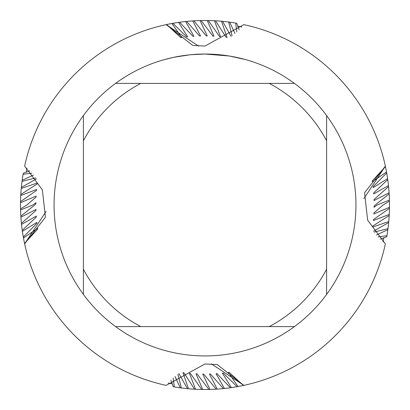 <?xml version="1.0" encoding="UTF-8"?>
<svg xmlns="http://www.w3.org/2000/svg" width="410" height="410" viewBox="0 0 410 410"><rect width="100%" height="100%" fill="white"/><g stroke="black" fill="none" stroke-linecap="round" stroke-linejoin="round"><path stroke-width="0.61" d="M229.134 55.985L205 54.048L209.638 54.115M209.966 54.125L217.556 54.571M219.488 54.74L222.302 55.042M203.386 54.053L190.317 54.761L205 54.043A150.957 150.957 0 0 1 294.441 326.601A150.957 150.957 0 0 1 83.399 115.558L83.399 294.441M211.714 54.197L213.759 54.299M229.774 56.093L245.37 59.542M385.364 243.842A184.5 184.5 0 0 1 243.842 385.364A184.5 184.5 0 0 0 385.364 243.842L367.632 220.185L364.572 192.761L385.364 166.158A184.5 184.5 0 0 0 243.842 24.636L205 46.048L192.761 45.428L166.158 24.636A184.5 184.5 0 0 0 24.636 166.158L42.368 189.815L45.428 217.238L24.636 243.842A184.5 184.5 0 0 0 166.158 385.364L205 363.952L217.238 364.572L243.842 385.364L211.365 363.86L243.842 385.364L243.396 385.461L229.159 372.336L228.329 372.449M189.676 54.827L173.748 57.318L164.635 59.542M184.874 55.391L186.012 55.242M192.915 54.53L193.92 54.453M194.473 54.412L195.145 54.366M24.636 166.158A184.5 184.5 0 0 1 166.158 24.636L198.635 46.14L166.158 24.636L166.603 24.538L180.841 37.664L181.671 37.551M166.158 385.364A184.5 184.5 0 0 1 24.636 243.842L46.14 211.365L24.636 243.842L24.538 243.396L37.664 229.159L37.551 228.329M243.842 24.636A184.5 184.5 0 0 1 385.364 166.158L363.86 198.635L385.364 166.158L385.461 166.603L372.336 180.841L372.449 181.671M115.558 326.601L140.743 326.601A137.535 137.535 0 0 1 83.399 269.257M140.743 326.601L294.441 326.601M326.601 294.441L326.601 269.257A137.535 137.535 0 0 1 269.257 326.601M326.601 269.257L326.601 115.558M294.441 83.399L269.257 83.399A137.535 137.535 0 0 1 326.601 140.743M269.257 83.399L115.558 83.399A150.957 150.957 0 0 1 205 54.043M83.399 140.743A137.535 137.535 0 0 1 140.743 83.399M83.399 115.558A150.957 150.957 0 0 1 115.558 83.399M373.981 199.583L374.012 200.562L389.095 192.777L389.162 193.838L375.242 205L374.063 206.302L374.053 207.281L377.164 205L389.433 200.039L389.459 201.095L383.124 205L373.879 212.98L373.833 213.953L389.485 207.275L389.469 208.326L373.438 219.581L373.356 220.534L389.259 214.445L389.203 215.486L372.746 226.084L372.628 227.027L388.757 221.549L388.659 222.584L373.582 231.122M36.018 210.417L35.988 209.438L20.905 217.223L20.838 216.162L34.758 205L35.937 203.698L35.947 202.719L32.836 205L20.567 209.961L20.541 208.905L26.875 205L36.121 197.02L36.167 196.047L20.515 202.724L20.531 201.674L36.562 190.419L36.644 189.466L20.741 195.555L20.797 194.514L37.254 183.916L37.371 182.973L21.243 188.451L21.34 187.416L36.418 178.878M389.162 193.838A184.5 184.5 0 0 1 389.433 200.039M36.131 196.733A169.069 169.069 0 0 1 36.167 196.047M389.459 201.095A184.5 184.5 0 0 1 389.485 207.275M20.541 208.905A184.5 184.5 0 0 1 20.515 202.724M199.583 36.018L200.562 35.988L192.777 20.905L193.838 20.838L206.302 35.937L207.281 35.947L200.039 20.567L201.095 20.541A184.5 184.5 0 0 1 207.275 20.515L208.326 20.531A184.5 184.5 0 0 1 214.445 20.741L215.486 20.797A184.5 184.5 0 0 1 221.549 21.243L222.584 21.34A184.5 184.5 0 0 1 228.636 22.022L229.667 22.155A184.5 184.5 0 0 1 235.699 23.073L236.724 23.247L239.132 29.781M210.417 373.981L209.438 374.012L217.223 389.095L216.162 389.162L203.698 374.063L202.719 374.053L209.961 389.433L208.905 389.459A184.5 184.5 0 0 1 202.724 389.485L201.674 389.469L190.419 373.438L189.466 373.356L195.555 389.259L194.514 389.203L183.916 372.746L182.973 372.628L188.451 388.757L187.416 388.659L178.878 373.582M20.531 201.674A184.5 184.5 0 0 1 20.741 195.555M20.797 194.514A184.5 184.5 0 0 1 21.243 188.451M35.747 177.919L22.022 181.363L22.155 180.333L33.512 175.019M21.34 187.416A184.5 184.5 0 0 1 22.022 181.363M31.903 173.138L23.073 174.301L23.247 173.276L29.781 170.867M22.155 180.333A184.5 184.5 0 0 1 23.073 174.301M26.143 172.313A181.82 181.82 0 0 1 26.952 168.151M237.687 26.143A181.82 181.82 0 0 1 241.849 26.952M181.666 37.551L171.985 23.478L172.933 23.308L186.719 36.92L187.611 36.828L178.627 22.396L179.621 22.253L192.997 36.357L193.945 36.295L185.581 21.525L186.617 21.417L199.578 36.018M201.095 20.541L212.98 36.121L213.953 36.167L207.275 20.515M208.326 20.531L219.581 36.562L220.534 36.644L214.445 20.741M215.486 20.797L226.084 37.254L227.027 37.371L221.549 21.243M222.584 21.34L231.122 36.418M232.08 35.747L228.636 22.022M229.667 22.155L234.981 33.512M236.862 31.903L235.699 23.073M228.334 372.449L238.015 386.522L237.067 386.691L223.281 373.079L222.389 373.172L231.373 387.604L230.379 387.747L217.003 373.643L216.055 373.705L224.419 388.475L223.383 388.583L210.422 373.981M208.905 389.459L197.02 373.879L196.047 373.833L202.724 389.485M177.919 374.253L181.363 387.978L180.333 387.845L175.019 376.488M173.138 378.097L174.301 386.927L173.276 386.753L170.867 380.219M37.551 228.334L23.478 238.015L23.308 237.067L36.92 223.281L36.828 222.389L22.396 231.373L22.253 230.379L36.357 217.003L36.295 216.055L21.525 224.419L21.417 223.383L36.018 210.422M372.449 181.666L386.522 171.985L386.691 172.933L373.079 186.719L373.172 187.611L387.604 178.627L387.747 179.621L373.643 192.997L373.705 193.945L388.475 185.581L388.583 186.617L373.981 199.578M374.253 232.08L387.978 228.636L387.845 229.667L376.488 234.981M378.097 236.862L386.927 235.699L386.753 236.724L380.219 239.132M172.313 383.857A181.82 181.82 0 0 1 168.151 383.048M383.857 237.687A181.82 181.82 0 0 1 383.048 241.849M180.333 387.845A184.5 184.5 0 0 1 174.301 386.927M387.845 229.667A184.5 184.5 0 0 1 386.927 235.699M187.416 388.659A184.5 184.5 0 0 1 181.363 387.978M388.659 222.584A184.5 184.5 0 0 1 387.978 228.636M194.514 389.203A184.5 184.5 0 0 1 188.451 388.757M389.203 215.486A184.5 184.5 0 0 1 388.757 221.549M201.674 389.469A184.5 184.5 0 0 1 195.555 389.259M389.469 208.326A184.5 184.5 0 0 1 389.259 214.445M373.869 213.267A169.069 169.069 0 0 1 373.833 213.953M20.838 216.162A184.5 184.5 0 0 1 20.567 209.961M216.162 389.162A184.5 184.5 0 0 1 209.961 389.433M193.838 20.838A184.5 184.5 0 0 1 200.039 20.567M21.417 223.383A184.5 184.5 0 0 1 20.905 217.223M223.383 388.583A184.5 184.5 0 0 1 217.223 389.095M186.617 21.417A184.5 184.5 0 0 1 192.777 20.905M388.583 186.617A184.5 184.5 0 0 1 389.095 192.777M22.253 230.374A184.5 184.5 0 0 1 21.525 224.419M230.374 387.747A184.5 184.5 0 0 1 224.419 388.475M179.626 22.253A184.5 184.5 0 0 1 185.581 21.525M387.747 179.626A184.5 184.5 0 0 1 388.475 185.581M23.308 237.067A184.5 184.5 0 0 1 22.396 231.373M237.067 386.691A184.5 184.5 0 0 1 231.373 387.604M172.933 23.308A184.5 184.5 0 0 1 178.627 22.396M386.691 172.933A184.5 184.5 0 0 1 387.604 178.627M24.538 243.396A184.5 184.5 0 0 1 23.478 238.015M243.396 385.461A184.5 184.5 0 0 1 238.015 386.522M166.603 24.538A184.5 184.5 0 0 1 171.985 23.478M385.461 166.603A184.5 184.5 0 0 1 386.522 171.985"/></g></svg>
